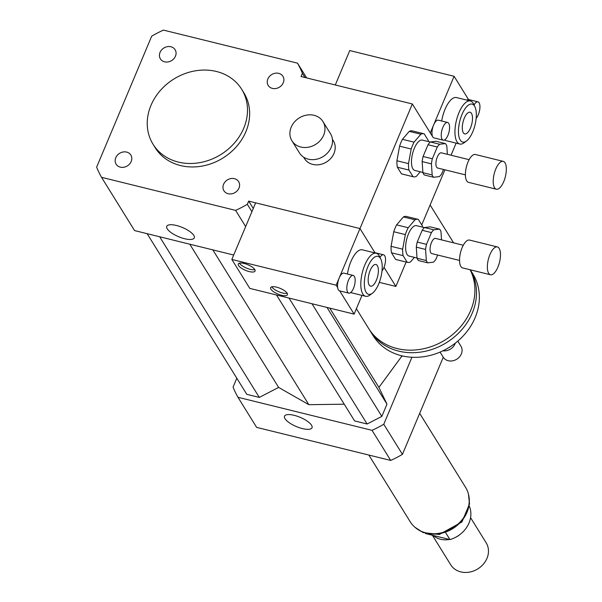 <?xml version="1.0" encoding="UTF-8"?>
<svg xmlns="http://www.w3.org/2000/svg" width="602" height="602" viewBox="0 0 602 602"><rect width="100%" height="100%" fill="white"/><g stroke="black" fill="none" stroke-linecap="round" stroke-linejoin="round"><path stroke-width="0.9" d="M164.587 61.818A8.661 7.39 148.2 0 1 160.388 58.853A8.661 7.39 148.2 0 1 163.857 48.009A8.661 7.39 148.2 0 1 175.114 49.725A8.661 7.39 148.2 0 1 173.918 58.642A8.661 7.39 148.2 0 1 164.587 61.818M267.852 78.975A8.661 7.39 148.2 0 1 275.159 73.248A8.661 7.39 148.2 0 1 282.925 76.303A8.661 7.39 148.2 0 1 279.456 87.155A8.661 7.39 148.2 0 1 268.199 85.439A8.661 7.39 148.2 0 1 267.852 78.975M234.449 178.666A8.661 7.39 148.2 0 1 238.648 181.631A8.661 7.39 148.2 0 1 235.179 192.474A8.661 7.39 148.2 0 1 223.921 190.766A8.661 7.39 148.2 0 1 225.118 181.849A8.661 7.39 148.2 0 1 234.449 178.666M131.183 161.517A8.661 7.39 148.2 0 1 123.884 167.236A8.661 7.39 148.2 0 1 116.118 164.18A8.661 7.39 148.2 0 1 119.587 153.337A8.661 7.39 148.2 0 1 130.845 155.045A8.661 7.39 148.2 0 1 131.183 161.517M193.784 235.374A14.922 4.989 22.8 0 1 194.265 237.888A14.922 4.989 22.8 0 1 178.583 236.706A14.922 4.989 22.8 0 1 166.762 226.322A14.922 4.989 22.8 0 1 179.396 226.352A14.922 4.989 22.8 0 1 193.784 235.374M311.543 425.23A14.922 4.989 22.8 0 1 312.032 427.736A14.922 4.989 22.8 0 1 296.342 426.555A14.922 4.989 22.8 0 1 284.52 416.178A14.922 4.989 22.8 0 1 297.155 416.2A14.922 4.989 22.8 0 1 311.543 425.23M291.202 127.157A18.248 15.562 148.2 0 1 306.584 115.11A18.248 15.562 148.2 0 1 322.943 121.544A18.248 15.562 148.2 0 1 315.636 144.39A18.248 15.562 148.2 0 1 291.925 140.785A18.248 15.562 148.2 0 1 291.202 127.157M322.943 121.544L330.483 133.697A18.248 15.562 148.2 0 1 323.176 156.543A18.248 15.562 148.2 0 1 299.465 152.938L291.925 140.785M332.417 139.295L333.32 140.755A16.946 14.448 148.2 0 1 326.54 161.961A16.946 14.448 148.2 0 1 304.522 158.619L303.611 157.16M470.109 269.756A58.665 50.019 148.2 0 1 443.117 341.168A58.665 50.019 148.2 0 1 368.672 328.526L356.392 308.721M370.253 331.07L373.127 335.698A58.665 50.019 148.2 0 0 449.34 347.286A58.665 50.019 148.2 0 0 472.826 273.857L470.312 269.801A58.665 50.019 148.2 0 1 446.135 342.862A58.665 50.019 148.2 0 1 370.253 331.07A58.665 50.019 148.2 0 1 369.485 329.783M450.665 346.443A10.43 8.895 148.2 0 1 448.001 348.091M455.308 343.132A10.43 8.895 148.2 0 1 442.967 350.785M457.783 341.108L460.921 346.165A10.43 8.895 148.2 0 1 456.745 359.221A10.43 8.895 148.2 0 1 443.192 357.159L440.062 352.102M304.988 77.507L302.4 73.331L301.053 76.537L412.34 103.973L432.8 136.97A9.128 3.665 -76.1 0 1 433.621 124.99A9.128 3.665 -76.1 0 1 438.324 120.182L447.595 122.469A9.128 3.665 -76.1 0 1 448.964 132.207A9.128 3.665 -76.1 0 1 443.222 140.183A9.128 3.665 -76.1 0 1 442.899 127.278A9.128 3.665 -76.1 0 1 447.595 122.469M444.901 169.817L421.739 224.9M406.132 262.036L395.875 286.432L384.023 267.326M379.32 282.353L395.875 286.432M253.261 208.488L248.686 201.113L359.973 228.549L374.933 252.674L359.973 228.549L412.34 103.973M248.686 201.113L247.339 204.311A113.409 96.704 148.2 0 1 235.608 210.384L101.542 177.327A113.409 96.704 148.2 0 1 96.636 167.153L151.696 36.173A113.409 96.704 148.2 0 1 163.428 30.1L297.501 63.157A113.409 96.704 148.2 0 1 302.4 73.331M251.914 211.693L247.339 204.311M150.997 105.335A52.141 44.458 148.2 0 1 194.943 70.901A52.141 44.458 148.2 0 1 241.68 89.284A52.141 44.458 148.2 0 1 220.799 154.556A52.141 44.458 148.2 0 1 153.051 144.254A52.141 44.458 148.2 0 1 150.997 105.335M241.68 89.284L243.833 92.761A52.141 44.458 148.2 0 1 222.958 158.025A52.141 44.458 148.2 0 1 155.211 147.731L153.051 144.254M233.696 255.022L134.57 230.581L101.542 177.327M306.651 77.914L297.501 63.157M245.654 226.585L235.608 210.384M236.804 378.222L233.072 387.109A113.409 96.704 -31.8 0 0 237.971 397.282L372.044 430.34A113.409 96.704 -31.8 0 0 383.767 424.267L411.934 357.264M276.491 294.98L354.601 420.911L367.122 424.004L381.841 416.381L386.981 404.153L378.914 387.402L402.038 355.865M147.144 233.681L246.797 394.333L259.312 397.418L278.621 387.417L308.841 404.679L344.231 404.198M237.971 397.282L256.64 427.382L390.713 460.44A113.409 96.704 -31.8 0 0 402.437 454.367L443.26 357.257M372.044 430.34L390.713 460.44M383.767 424.267L402.437 454.367M386.981 404.153L326.984 307.426M378.914 387.402L329.73 308.104M381.841 416.381L311.964 303.724M367.122 424.004L289.005 298.065M308.841 404.679L212.822 249.875M401.955 356.474L401.496 355.729M278.621 387.417L189.78 244.194M259.312 397.418L159.665 236.767M445.819 532.943L449.935 539.58A26.074 22.229 -31.8 0 0 469.289 506.101M449.935 539.58L425.509 533.553M432.394 535.253L450.71 564.774A20.859 17.782 -31.8 0 0 460.816 571.9A20.859 17.782 -31.8 0 0 483.278 564.247A20.859 17.782 -31.8 0 0 486.153 542.786L470.568 517.652M433.267 535.471A20.859 17.782 -31.8 0 0 440.566 539.257A20.859 17.782 -31.8 0 0 449.378 539.445M454.54 537.834A20.859 17.782 -31.8 0 0 460.319 534.252M368.838 455.044L410.218 521.761A32.591 27.79 -31.8 0 0 426.013 532.89A32.591 27.79 -31.8 0 0 461.109 520.933A32.591 27.79 -31.8 0 0 465.609 487.402L419.677 413.356M474.06 104.981A9.128 3.665 -76.1 0 1 477.95 101.836A9.128 3.665 -76.1 0 1 478.281 114.749A9.128 3.665 -76.1 0 1 476.167 118.301M466.836 100.113A9.128 3.665 -76.1 0 1 468.499 99.518A9.128 3.665 -76.1 0 1 468.68 99.548L477.95 101.836M443.222 140.183L433.952 137.903A9.128 3.665 -76.1 0 1 432.8 136.97L430.295 132.914L454.096 76.288L468.499 99.518M456.12 143.118L451.033 155.218M466.527 140.966A19.557 7.849 -76.1 0 1 459.777 121.198A19.557 7.849 -76.1 0 1 474.948 106.832A19.557 7.849 -76.1 0 1 472.781 131.755A19.557 7.849 -76.1 0 1 466.527 140.966L464.097 142.779A22.161 8.895 -76.1 0 1 459.77 144.021L445.864 140.59A22.161 8.895 -76.1 0 1 444.547 139.965M441.687 121.01A22.161 8.895 -76.1 0 1 456.474 97.554L470.388 100.985A22.161 8.895 -76.1 0 1 473.631 104.093L474.948 106.832M464.323 118.12A11.167 4.485 -76.1 0 1 470.072 112.235A11.167 4.485 -76.1 0 1 471.75 124.147A11.167 4.485 -76.1 0 1 464.721 133.915A11.167 4.485 -76.1 0 1 464.323 118.12M459.77 144.021A22.161 8.895 -76.1 0 1 456.444 120.37A22.161 8.895 -76.1 0 1 470.388 100.985M335.299 84.98L349.762 50.56L454.096 76.288M239.438 263.149A9.128 3.055 -157.2 0 0 250.123 269.305A9.128 3.055 -157.2 0 0 254.834 269.628M249.175 271.57A9.128 3.055 22.8 0 1 238.249 263.985A9.128 3.055 22.8 0 1 247.843 264.707A9.128 3.055 22.8 0 1 255.075 271.058A9.128 3.055 22.8 0 1 249.175 271.57M271.788 286.823A9.128 3.055 -157.2 0 0 282.481 292.978A9.128 3.055 -157.2 0 0 287.192 293.294M281.533 295.243A9.128 3.055 22.8 0 1 270.607 287.651A9.128 3.055 22.8 0 1 280.201 288.373A9.128 3.055 22.8 0 1 287.425 294.724A9.128 3.055 22.8 0 1 281.533 295.243M353.509 288.335A9.128 3.665 -76.1 0 1 348.814 293.144A9.128 3.665 -76.1 0 1 348.483 280.231A9.128 3.665 -76.1 0 1 353.178 275.43A9.128 3.665 -76.1 0 1 353.509 288.335M339.709 290.894A9.128 3.665 -76.1 0 1 339.536 290.856A9.128 3.665 -76.1 0 1 337.654 287.568A9.128 3.665 -76.1 0 1 339.204 277.951A9.128 3.665 -76.1 0 1 343.908 273.142L353.178 275.43M379.99 257.355A9.128 3.665 -76.1 0 1 383.534 254.797A9.128 3.665 -76.1 0 1 383.865 267.709A9.128 3.665 -76.1 0 1 381.999 270.96M373.398 252.547A9.128 3.665 -76.1 0 1 374.263 252.509L383.534 254.797M336.164 285.182L359.973 228.549L255.639 202.829L231.838 259.454L336.164 285.182L337.654 287.568M361.998 295.379L354.119 314.124L339.716 290.901M347.452 274.015A22.161 8.895 -76.1 0 1 350.943 261.494A22.161 8.895 -76.1 0 1 362.351 249.822L376.265 253.246A22.161 8.895 -76.1 0 1 379.508 256.362L380.825 259.101A19.557 7.849 -76.1 0 1 380.893 277.221A19.557 7.849 -76.1 0 1 372.405 293.227A19.557 7.849 -76.1 0 1 364.669 288.012A19.557 7.849 -76.1 0 1 367.89 266.656A19.557 7.849 -76.1 0 1 380.825 259.101M372.405 293.227L369.974 295.04A22.161 8.895 -76.1 0 1 365.647 296.282L351.741 292.85A22.161 8.895 -76.1 0 1 350.793 292.474M376.348 280.299A11.167 4.485 -76.1 0 1 370.599 286.183A11.167 4.485 -76.1 0 1 368.921 274.264A11.167 4.485 -76.1 0 1 375.949 264.496A11.167 4.485 -76.1 0 1 376.348 280.299M365.647 296.282A22.161 8.895 -76.1 0 1 364.85 264.925A22.161 8.895 -76.1 0 1 376.265 253.246M231.838 259.454L249.792 288.396L354.119 314.124M422.905 172.676L422.145 161.577L431.416 163.864L432.176 174.956L422.905 172.676A18.248 7.329 -76.1 0 0 424.342 174.986L433.613 177.274L439.317 176.597A18.248 7.329 -76.1 0 0 441.687 173.835L443.516 169.471M447.384 154.315L446.804 145.887A18.248 7.329 -76.1 0 0 445.367 143.577L439.663 144.247L430.392 141.959L436.096 141.289L445.367 143.577M423.078 156.497L428.022 144.728L437.3 147.016L432.349 158.785L423.078 156.497A18.248 7.329 -76.1 0 0 422.145 161.577M428.022 144.728A18.248 7.329 -76.1 0 1 430.392 141.959M433.613 177.274A18.248 7.329 -76.1 0 1 432.176 174.956M437.3 147.016A18.248 7.329 -76.1 0 1 439.663 144.247M431.416 163.864A18.248 7.329 -76.1 0 1 432.349 158.785M428.489 141.598A22.161 8.895 -76.1 0 0 428.308 140.484L424.177 133.832A22.161 8.895 -76.1 0 0 423.928 133.764L412.34 130.905A22.161 8.895 -76.1 0 1 412.588 130.973M399.585 146.166L411.181 149.025L408.502 163.616L396.914 160.757L399.585 146.166A22.161 8.895 -76.1 0 1 402.467 139.31L409.27 131.371L420.858 134.223L414.063 142.17L402.467 139.31M397.35 167.213L408.946 170.073L413.07 176.725L401.481 173.865L397.35 167.213A22.161 8.895 -76.1 0 1 396.914 160.757M413.07 176.725A22.161 8.895 -76.1 0 0 413.318 176.792A22.161 8.895 -76.1 0 0 416.388 176.333L420.271 171.796M408.946 170.073A22.161 8.895 -76.1 0 1 408.502 163.616M420.858 134.223A22.161 8.895 -76.1 0 1 423.928 133.764M411.181 149.025A22.161 8.895 -76.1 0 1 414.063 142.17M422.89 172.443L414.883 170.464A15.644 6.276 -76.1 0 1 412.912 168.869A15.644 6.276 -76.1 0 1 413.333 150.982A15.644 6.276 -76.1 0 1 422.371 140.093L430.302 142.049M409.27 131.371A22.161 8.895 -76.1 0 1 412.34 130.905M401.978 173.993A22.161 8.895 -76.1 0 1 401.73 173.94A22.161 8.895 -76.1 0 1 401.481 173.865M494.535 187.749A14.343 5.757 -76.1 0 1 494.919 171.344A14.343 5.757 -76.1 0 1 503.204 161.366A14.343 5.757 -76.1 0 1 505.364 176.664A14.343 5.757 -76.1 0 1 496.341 189.209A14.343 5.757 -76.1 0 1 494.535 187.749M496.341 189.209L468.514 182.353A14.343 5.757 -76.1 0 1 466.716 180.886A14.343 5.757 -76.1 0 1 467.099 164.489A14.343 5.757 -76.1 0 1 475.384 154.503L503.204 161.366M465.391 174.866L437.616 168.018A7.818 3.138 -76.1 0 1 436.638 167.221A7.818 3.138 -76.1 0 1 436.841 158.273A7.818 3.138 -76.1 0 1 441.364 152.833L469.139 159.68M417.051 258.243L416.291 247.144L425.569 249.431L426.321 260.531L417.051 258.243A18.248 7.329 -76.1 0 0 418.488 260.553L427.759 262.841L433.463 262.163A18.248 7.329 -76.1 0 0 435.833 259.402L437.669 255.037M441.529 239.882L440.957 231.454A18.248 7.329 -76.1 0 0 439.52 229.144L433.816 229.813L424.538 227.533L430.242 226.856L439.52 229.144M417.224 242.064L422.175 230.295L431.446 232.583L426.494 244.352L417.224 242.064A18.248 7.329 -76.1 0 0 416.291 247.144M422.175 230.295A18.248 7.329 -76.1 0 1 424.538 227.533M427.759 262.841A18.248 7.329 -76.1 0 1 426.321 260.531M431.446 232.583A18.248 7.329 -76.1 0 1 433.816 229.813M425.569 249.431A18.248 7.329 -76.1 0 1 426.494 244.352M422.634 227.165A22.161 8.895 -76.1 0 0 422.453 226.051L418.33 219.399A22.161 8.895 -76.1 0 0 418.081 219.331L406.485 216.472A22.161 8.895 -76.1 0 1 406.734 216.539M393.738 231.732L405.327 234.592L402.655 249.183L391.059 246.323L393.738 231.732A22.161 8.895 -76.1 0 1 396.613 224.877L403.415 216.938L415.004 219.798L408.209 227.737L396.613 224.877M391.503 252.787L403.092 255.639L407.215 262.291L395.627 259.432L391.503 252.787A22.161 8.895 -76.1 0 1 391.059 246.323M407.215 262.291A22.161 8.895 -76.1 0 0 407.471 262.367A22.161 8.895 -76.1 0 0 410.541 261.9L414.424 257.363M403.092 255.639A22.161 8.895 -76.1 0 1 402.655 249.183M415.004 219.798A22.161 8.895 -76.1 0 1 418.081 219.331M405.327 234.592A22.161 8.895 -76.1 0 1 408.209 227.737M417.036 258.01L409.029 256.038A15.644 6.276 -76.1 0 1 407.057 254.435A15.644 6.276 -76.1 0 1 407.479 236.548A15.644 6.276 -76.1 0 1 416.516 225.66L424.448 227.616M403.415 216.938A22.161 8.895 -76.1 0 1 406.485 216.472M396.131 259.56A22.161 8.895 -76.1 0 1 395.875 259.507A22.161 8.895 -76.1 0 1 395.627 259.432M488.681 273.316A14.343 5.757 -76.1 0 1 489.065 256.911A14.343 5.757 -76.1 0 1 497.35 246.933A14.343 5.757 -76.1 0 1 499.509 262.231A14.343 5.757 -76.1 0 1 490.487 274.775A14.343 5.757 -76.1 0 1 488.681 273.316M490.487 274.775L462.667 267.92A14.343 5.757 -76.1 0 1 460.861 266.453A14.343 5.757 -76.1 0 1 461.245 250.056A14.343 5.757 -76.1 0 1 469.53 240.07L497.35 246.933M459.544 260.433L431.769 253.585A7.818 3.138 -76.1 0 1 430.784 252.787A7.818 3.138 -76.1 0 1 430.994 243.84A7.818 3.138 -76.1 0 1 435.509 238.4L463.284 245.247M468.92 496.334A32.327 27.564 148.2 0 1 457.671 524.997A32.327 27.564 148.2 0 1 426.464 533.244A32.327 27.564 148.2 0 1 416.75 528.691M430.114 204.989L453.599 242.854M468.454 494.084L469.522 503.979L461.915 521.987L439.294 534.493L423.131 532.552L414.944 527.277M339.536 290.856L348.814 293.144M413.318 176.792L401.73 173.94M407.471 262.367L395.875 259.507"/></g></svg>
